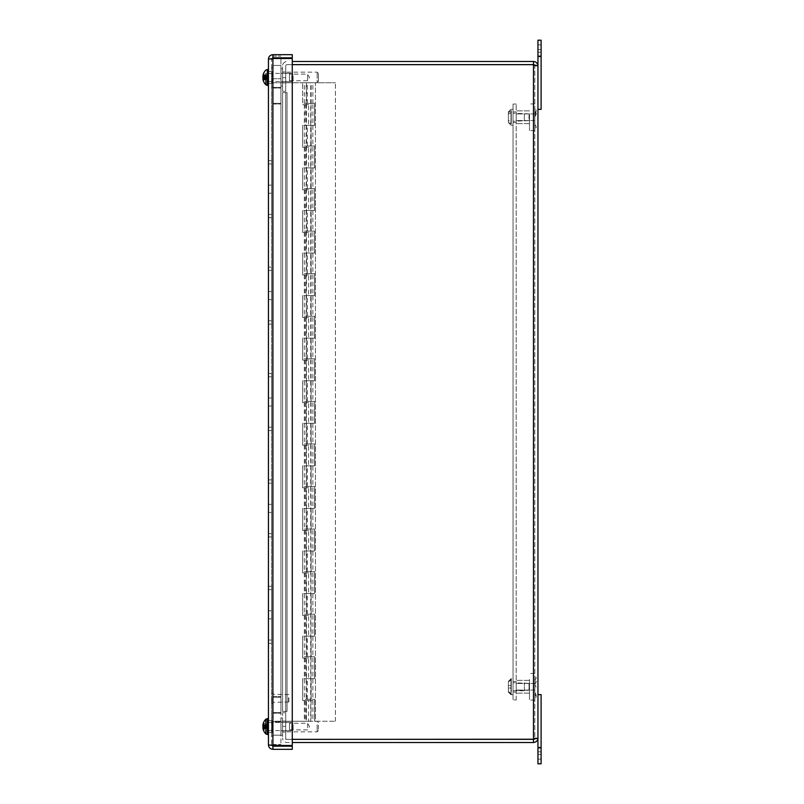 <?xml version="1.0" encoding="UTF-8"?>
<svg xmlns="http://www.w3.org/2000/svg" width="804" height="804" viewBox="0 0 804 804"><rect width="100%" height="100%" fill="white"/><g stroke="black" fill="none" stroke-linecap="round" stroke-linejoin="round"><path stroke-width="0.6" stroke-dasharray="4.02 3.01" d="M292.264 749.328L292.264 746.182L272.908 746.182L272.908 749.328L292.264 749.328M272.908 749.328C270.194 749.057 268.697 747.569 268.435 744.846L272.908 745.499L271.581 744.846L271.581 59.154L272.908 58.501L292.264 58.501L272.908 58.501L271.581 59.154L271.581 744.846L272.908 746.182M292.264 57.818L272.908 57.818L272.908 54.672L292.264 54.672L292.264 57.818M272.908 57.818L271.581 59.154L271.692 58.612L271.581 59.154L271.702 58.612L268.435 59.154L268.435 744.846M272.908 745.499L292.264 745.499L292.264 58.501L292.264 745.499L292.264 58.501L272.908 58.501L272.908 745.499L292.264 745.499L272.908 745.499L272.908 58.501L272.908 745.499M268.435 59.154L271.581 59.154L268.435 59.154C268.697 56.431 270.194 54.943 272.908 54.672M271.581 77.445L271.581 67.807L271.581 77.445M268.435 77.445L268.435 71.466L268.435 77.445M271.581 726.555L271.581 720.575L271.581 726.555M268.435 726.555L268.435 720.575L268.435 726.555M271.581 217.693L271.581 160.659L271.581 217.693L271.581 160.659L271.581 217.693L271.581 160.659L271.581 217.693L271.581 160.659L271.581 217.693L271.581 160.659L271.581 217.693L268.435 217.693L268.435 214.397L268.435 217.693L271.581 217.693L268.435 217.693L268.435 214.397L271.581 214.397L268.435 214.397L268.435 193.221L271.581 193.221L268.435 193.221L268.435 217.693L271.581 217.693L268.435 217.693L268.435 214.397L271.581 214.397L268.435 214.397L268.435 185.131L268.435 193.221L271.581 193.221L268.435 193.221L271.581 193.221L268.435 193.221L268.435 217.693L271.581 217.693L268.435 217.693L268.435 214.397L271.581 214.397L268.435 214.397L268.435 185.131L271.581 185.131L268.435 185.131L271.581 185.131L268.435 185.131L268.435 163.956L271.581 163.956L268.435 163.956L268.435 193.221L271.581 193.221L268.435 193.221L271.581 193.221L268.435 193.221L268.435 217.693L271.581 217.693L268.435 217.693L268.435 214.397L271.581 214.397L268.435 214.397L268.435 185.131L271.581 185.131L268.435 185.131L271.581 185.131L268.435 185.131L268.435 160.659L268.435 163.956L271.581 163.956L268.435 163.956L268.435 193.221L271.581 193.221L268.435 193.221L271.581 193.221L268.435 193.221L268.435 217.693L271.581 217.693M268.435 160.659L271.581 160.659L268.435 160.659L268.435 163.956L268.435 160.659L271.581 160.659L268.435 160.659L268.435 163.956L271.581 163.956L268.435 163.956L268.435 185.131L271.581 185.131L268.435 185.131L271.581 185.131L268.435 185.131L268.435 160.659L271.581 160.659L268.435 160.659L268.435 163.956L271.581 163.956L268.435 163.956L268.435 193.221L268.435 185.131L271.581 185.131L268.435 185.131L271.581 185.131L268.435 185.131L268.435 160.659L271.581 160.659L268.435 160.659L268.435 163.956L271.581 163.956L268.435 163.956L268.435 193.221L271.581 193.221L268.435 193.221L271.581 193.221L268.435 193.221L268.435 214.397L271.581 214.397L268.435 214.397L268.435 185.131L271.581 185.131L268.435 185.131L271.581 185.131L268.435 185.131L268.435 160.659L271.581 160.659L268.435 160.659M271.581 324.102L271.581 267.069L271.581 324.102L271.581 267.069L271.581 324.102L271.581 267.069L271.581 324.102L271.581 267.069L271.581 324.102L271.581 267.069L271.581 324.102L268.435 324.102L268.435 320.806L268.435 324.102L271.581 324.102L268.435 324.102L268.435 320.806L271.581 320.806L268.435 320.806L268.435 299.631L271.581 299.631L268.435 299.631L268.435 324.102L271.581 324.102L268.435 324.102L268.435 320.806L271.581 320.806L268.435 320.806L268.435 291.54L268.435 299.631L271.581 299.631L268.435 299.631L271.581 299.631L268.435 299.631L268.435 324.102L271.581 324.102L268.435 324.102L268.435 320.806L271.581 320.806L268.435 320.806L268.435 291.54L271.581 291.54L268.435 291.54L271.581 291.54L268.435 291.54L268.435 270.375L271.581 270.375L268.435 270.375L268.435 299.631L271.581 299.631L268.435 299.631L271.581 299.631L268.435 299.631L268.435 324.102L271.581 324.102L268.435 324.102L268.435 320.806L271.581 320.806L268.435 320.806L268.435 291.54L271.581 291.54L268.435 291.54L271.581 291.54L268.435 291.54L268.435 267.069L268.435 270.375L271.581 270.375L268.435 270.375L268.435 299.631L271.581 299.631L268.435 299.631L271.581 299.631L268.435 299.631L268.435 324.102L271.581 324.102M268.435 267.069L271.581 267.069L268.435 267.069L268.435 270.375L268.435 267.069L271.581 267.069L268.435 267.069L268.435 270.375L271.581 270.375L268.435 270.375L268.435 291.54L271.581 291.54L268.435 291.54L271.581 291.54L268.435 291.54L268.435 267.069L271.581 267.069L268.435 267.069L268.435 270.375L271.581 270.375L268.435 270.375L268.435 299.631L268.435 291.54L271.581 291.54L268.435 291.54L271.581 291.54L268.435 291.54L268.435 267.069L271.581 267.069L268.435 267.069L268.435 270.375L271.581 270.375L268.435 270.375L268.435 299.631L271.581 299.631L268.435 299.631L271.581 299.631L268.435 299.631L268.435 320.806L271.581 320.806L268.435 320.806L268.435 291.54L271.581 291.54L268.435 291.54L271.581 291.54L268.435 291.54L268.435 267.069L271.581 267.069L268.435 267.069M271.581 430.522L271.581 373.478L271.581 430.522L271.581 373.478L271.581 430.522L271.581 373.478L271.581 430.522L271.581 373.478L271.581 430.522L271.581 373.478L271.581 430.522L268.435 430.522L268.435 427.215L268.435 430.522L271.581 430.522L268.435 430.522L268.435 427.215L271.581 427.215L268.435 427.215L268.435 406.04L271.581 406.04L268.435 406.04L268.435 430.522L271.581 430.522L268.435 430.522L268.435 427.215L271.581 427.215L268.435 427.215L268.435 397.96L268.435 406.04L271.581 406.04L268.435 406.04L271.581 406.04L268.435 406.04L268.435 430.522L271.581 430.522L268.435 430.522L268.435 427.215L271.581 427.215L268.435 427.215L268.435 397.96L271.581 397.96L268.435 397.96L271.581 397.96L268.435 397.96L268.435 376.785L271.581 376.785L268.435 376.785L268.435 406.04L271.581 406.04L268.435 406.04L271.581 406.04L268.435 406.04L268.435 430.522L271.581 430.522L268.435 430.522L268.435 427.215L271.581 427.215L268.435 427.215L268.435 397.96L271.581 397.96L268.435 397.96L271.581 397.96L268.435 397.96L268.435 373.478L268.435 376.785L271.581 376.785L268.435 376.785L268.435 406.04L271.581 406.04L268.435 406.04L271.581 406.04L268.435 406.04L268.435 430.522L271.581 430.522M268.435 373.478L271.581 373.478L268.435 373.478L268.435 376.785L268.435 373.478L271.581 373.478L268.435 373.478L268.435 376.785L271.581 376.785L268.435 376.785L268.435 397.96L271.581 397.96L268.435 397.96L271.581 397.96L268.435 397.96L268.435 373.478L271.581 373.478L268.435 373.478L268.435 376.785L271.581 376.785L268.435 376.785L268.435 406.04L268.435 397.96L271.581 397.96L268.435 397.96L271.581 397.96L268.435 397.96L268.435 373.478L271.581 373.478L268.435 373.478L268.435 376.785L271.581 376.785L268.435 376.785L268.435 406.04L271.581 406.04L268.435 406.04L271.581 406.04L268.435 406.04L268.435 427.215L271.581 427.215L268.435 427.215L268.435 397.96L271.581 397.96L268.435 397.96L271.581 397.96L268.435 397.96L268.435 373.478L271.581 373.478L268.435 373.478M271.581 536.931L271.581 479.898L271.581 536.931L271.581 479.898L271.581 536.931L271.581 479.898L271.581 536.931L271.581 479.898L271.581 536.931L271.581 479.898L271.581 536.931L268.435 536.931L268.435 533.625L268.435 536.931L271.581 536.931L268.435 536.931L268.435 533.625L271.581 533.625L268.435 533.625L268.435 512.46L271.581 512.46L268.435 512.46L268.435 536.931L271.581 536.931L268.435 536.931L268.435 533.625L271.581 533.625L268.435 533.625L268.435 504.369L268.435 512.46L271.581 512.46L268.435 512.46L271.581 512.46L268.435 512.46L268.435 536.931L271.581 536.931L268.435 536.931L268.435 533.625L271.581 533.625L268.435 533.625L268.435 504.369L271.581 504.369L268.435 504.369L271.581 504.369L268.435 504.369L268.435 483.194L271.581 483.194L268.435 483.194L268.435 512.46L271.581 512.46L268.435 512.46L271.581 512.46L268.435 512.46L268.435 536.931L271.581 536.931L268.435 536.931L268.435 533.625L271.581 533.625L268.435 533.625L268.435 504.369L271.581 504.369L268.435 504.369L271.581 504.369L268.435 504.369L268.435 479.898L268.435 483.194L271.581 483.194L268.435 483.194L268.435 512.46L271.581 512.46L268.435 512.46L271.581 512.46L268.435 512.46L268.435 536.931L271.581 536.931M268.435 479.898L271.581 479.898L268.435 479.898L268.435 483.194L268.435 479.898L271.581 479.898L268.435 479.898L268.435 483.194L271.581 483.194L268.435 483.194L268.435 504.369L271.581 504.369L268.435 504.369L271.581 504.369L268.435 504.369L268.435 479.898L271.581 479.898L268.435 479.898L268.435 483.194L271.581 483.194L268.435 483.194L268.435 512.46L268.435 504.369L271.581 504.369L268.435 504.369L271.581 504.369L268.435 504.369L268.435 479.898L271.581 479.898L268.435 479.898L268.435 483.194L271.581 483.194L268.435 483.194L268.435 512.46L271.581 512.46L268.435 512.46L271.581 512.46L268.435 512.46L268.435 533.625L271.581 533.625L268.435 533.625L268.435 504.369L271.581 504.369L268.435 504.369L271.581 504.369L268.435 504.369L268.435 479.898L271.581 479.898L268.435 479.898M271.581 643.341L271.581 586.307L271.581 643.341L271.581 586.307L271.581 643.341L271.581 586.307L271.581 643.341L271.581 586.307L271.581 643.341L271.581 586.307L271.581 643.341L268.435 643.341L268.435 640.044L268.435 643.341L271.581 643.341L268.435 643.341L268.435 640.044L271.581 640.044L268.435 640.044L268.435 618.869L271.581 618.869L268.435 618.869L268.435 643.341L271.581 643.341L268.435 643.341L268.435 640.044L271.581 640.044L268.435 640.044L268.435 610.779L268.435 618.869L271.581 618.869L268.435 618.869L271.581 618.869L268.435 618.869L268.435 643.341L271.581 643.341L268.435 643.341L268.435 640.044L271.581 640.044L268.435 640.044L268.435 610.779L271.581 610.779L268.435 610.779L271.581 610.779L268.435 610.779L268.435 589.603L271.581 589.603L268.435 589.603L268.435 618.869L271.581 618.869L268.435 618.869L271.581 618.869L268.435 618.869L268.435 643.341L271.581 643.341L268.435 643.341L268.435 640.044L271.581 640.044L268.435 640.044L268.435 610.779L271.581 610.779L268.435 610.779L271.581 610.779L268.435 610.779L268.435 586.307L268.435 589.603L271.581 589.603L268.435 589.603L268.435 618.869L271.581 618.869L268.435 618.869L271.581 618.869L268.435 618.869L268.435 643.341L271.581 643.341M268.435 586.307L271.581 586.307L268.435 586.307L268.435 589.603L268.435 586.307L271.581 586.307L268.435 586.307L268.435 589.603L271.581 589.603L268.435 589.603L268.435 610.779L271.581 610.779L268.435 610.779L271.581 610.779L268.435 610.779L268.435 586.307L271.581 586.307L268.435 586.307L268.435 589.603L271.581 589.603L268.435 589.603L268.435 618.869L268.435 610.779L271.581 610.779L268.435 610.779L271.581 610.779L268.435 610.779L268.435 586.307L271.581 586.307L268.435 586.307L268.435 589.603L271.581 589.603L268.435 589.603L268.435 618.869L271.581 618.869L268.435 618.869L271.581 618.869L268.435 618.869L268.435 640.044L271.581 640.044L268.435 640.044L268.435 610.779L271.581 610.779L268.435 610.779L271.581 610.779L268.435 610.779L268.435 586.307L271.581 586.307L268.435 586.307M268.435 193.221L271.581 193.221L268.435 193.221M268.435 299.631L271.581 299.631L268.435 299.631M268.435 406.04L271.581 406.04L268.435 406.04M268.435 618.869L271.581 618.869L268.435 618.869M268.435 512.46L271.581 512.46L268.435 512.46M272.265 729.208L272.265 730.364L272.265 729.208L271.581 729.208L271.581 730.374L271.581 727.962L272.265 727.962L272.265 729.117L271.581 729.117M271.581 725.148L272.265 725.148L272.265 723.992L271.581 723.992L271.581 731.891L271.581 730.092L272.265 730.092L271.581 730.374L271.581 729.208M271.581 722.032L272.265 722.032L272.265 723.821L271.581 723.821L271.581 721.228L271.581 723.017L272.265 723.017L272.265 721.228L271.581 721.228L312.867 721.238L271.581 721.238L271.581 82.762L302.656 82.762L271.581 82.762L271.581 721.238M271.581 723.901L271.581 722.736L271.581 723.901L272.265 723.901L272.265 722.746L272.265 723.901M272.265 721.228L271.581 723.992M271.581 718.464L271.581 736.193L271.581 718.464M271.581 727.962L271.581 723.821M271.581 723.017L272.265 723.017M271.581 730.092L272.265 730.364L272.265 732.474L271.581 731.891M272.265 730.092L272.265 731.891M272.265 725.148L272.265 723.992M272.265 729.288L271.581 729.288M272.265 723.821L272.265 727.962M272.265 731.077L271.581 731.077M272.265 722.032L272.265 729.117M272.938 731.891L272.938 720.635L272.938 731.891M272.938 718.464L272.938 736.193L272.938 718.464M271.581 73.707L271.581 71.576L271.581 73.707L272.265 73.707L271.581 73.707L271.581 78.189L272.265 78.189L271.581 78.189L271.581 83.314L271.581 81.184L272.265 81.184L271.581 81.184L271.581 73.707M272.265 71.576L272.265 73.707L272.265 71.576L271.581 71.526L272.265 71.576L272.265 76.702L271.581 76.702L272.265 76.702L271.581 76.702L272.265 76.702L272.265 71.576M272.265 83.314L272.265 81.184L272.265 83.314L271.581 83.314L272.265 83.314L272.265 78.189L272.265 83.314M272.265 78.189L272.265 81.184L272.265 78.189L271.581 78.189L272.265 78.189M272.938 76.702L272.938 83.365L272.938 76.702M272.938 77.445L272.938 67.807L272.938 77.445M280.928 65.425L280.928 78.732L280.928 65.425L280.928 78.732L280.928 65.425L272.938 65.425L272.938 78.732L272.938 65.425L280.928 65.425M272.938 65.425L272.938 78.732L272.938 65.425M272.938 58.501L272.938 713.208L272.938 697.249L280.928 697.249L280.928 713.208L280.928 58.501M272.938 57.818L272.938 56.119L280.928 56.119L272.938 56.119L272.938 697.249L280.928 697.249L280.928 57.818M272.938 713.208L280.928 713.208L272.938 713.208M272.938 88.038L280.928 88.038L272.938 88.038M272.938 104.007L280.928 104.007L272.938 104.007M280.928 735.168L280.928 721.861L280.928 735.168L280.928 721.861L280.928 735.168L272.938 735.168L272.938 721.861L272.938 735.168L280.928 735.168M272.938 735.168L272.938 721.861L272.938 735.168M272.938 103.344L280.928 103.344L280.928 87.385L280.928 744.474L280.928 103.344L272.938 103.344L272.938 744.474L280.928 744.474L272.938 744.474L272.938 696.586L280.928 696.586L272.938 696.586L272.938 712.555L280.928 712.555L272.938 712.555L272.938 87.385L280.928 87.385L272.938 87.385L272.938 103.344M285.711 77.445L285.711 82.912L285.711 77.445M282.566 77.445L282.566 71.978L282.566 77.445M285.711 726.555L285.711 721.087L285.711 726.555M282.566 726.555L282.566 721.087L282.566 726.555M285.711 712.726L285.711 726.344L285.711 712.726L282.566 712.726L285.711 712.726L282.566 712.726L282.566 738.042L282.566 712.726L285.711 712.726L285.711 738.042A1.327 1.327 0 0 0 287.038 739.368A1.327 1.327 0 0 1 285.711 738.042L285.711 712.726M282.566 726.344L285.711 726.344L282.566 726.344M282.566 77.656L285.711 77.656L285.711 91.274L282.566 91.274L282.566 77.656L285.711 77.656L285.711 91.274L285.711 65.958A1.327 1.327 0 0 1 287.038 64.632A1.327 1.327 0 0 0 285.711 65.958L285.711 91.274L282.566 91.274L285.711 91.274L282.566 91.274L282.566 65.958A4.482 4.482 0 0 1 287.038 61.486A4.482 4.482 0 0 0 282.566 65.958L282.566 77.656M282.566 711.399L282.566 92.601L287.038 92.601L282.566 92.601L285.711 92.601L282.566 92.601L282.566 711.399L282.566 92.601L282.566 711.399L287.038 711.399L282.566 711.399L285.711 711.399L285.711 92.601L285.711 711.399L282.566 711.399L287.048 711.399L282.566 711.399M285.711 92.601L287.048 92.601L285.711 92.591L285.711 711.399L285.711 92.601L282.566 92.601L287.048 92.591L287.048 711.409L285.711 711.409L287.048 711.399L287.038 92.601L287.038 711.399L287.038 92.601L285.711 92.591L285.711 64.662L285.711 92.591M285.711 711.409L287.048 711.409L285.711 711.409L285.711 739.338L533.474 739.338L285.711 739.338L285.711 711.409M292.264 61.486L533.474 61.486C536.188 61.747 537.685 63.245 537.946 65.958L533.474 64.662L292.264 64.662M537.946 65.958L537.946 738.042L534.801 738.042L533.474 739.338L537.946 738.042L534.801 738.042L533.474 739.338L533.474 64.662L534.801 65.958L533.474 64.632L534.801 65.958L537.946 65.958L534.801 65.958L534.801 738.042L534.801 65.958L533.474 64.662L285.711 64.662L533.474 64.662L533.474 739.338L292.264 739.338M292.264 739.368L533.474 739.368L534.801 738.042L533.474 739.368L533.474 742.514L287.038 742.514A4.482 4.482 0 0 1 282.566 738.042A4.482 4.482 0 0 0 287.038 742.514L292.264 742.514M292.264 64.632L533.474 64.632L533.474 61.486M537.946 738.042C537.685 740.755 536.188 742.243 533.474 742.514M516.198 681.44L513.052 681.44L513.052 692.083L513.052 681.44L513.052 692.083L513.052 681.44L516.198 681.44L516.198 692.083L513.052 692.083L516.198 692.083L516.198 681.44L513.052 681.44L516.198 681.44L516.198 692.083L513.052 692.083L516.198 692.083L516.198 681.44M516.198 111.917L513.052 111.917L513.052 122.56L513.052 111.917L513.052 122.56L513.052 111.917L513.052 122.56L513.052 111.917L516.198 111.917L516.198 122.56L513.052 122.56L516.198 122.56L516.198 111.917L513.052 111.917L516.198 111.917L516.198 122.56L513.052 122.56L516.198 122.56L516.198 111.917L516.198 122.56L516.198 111.917L513.052 111.917M516.198 699.952L516.198 104.048L516.198 699.952L513.052 699.952L516.198 699.952M513.052 104.048L516.198 104.048L513.052 104.048L513.052 699.952L513.052 104.048M534.801 116.761L534.801 111.525L534.801 116.761M534.801 108.58L534.801 113.947L534.801 108.58L536.268 111.264L534.801 113.947M534.801 126.389L534.801 129.635L534.801 126.389M534.801 117.947L534.801 113.927L534.801 117.947M516.198 116.54L516.198 120.56L516.198 116.54M516.198 115.887L516.198 123.625L516.198 115.887M529.484 115.887L529.484 123.625L529.484 115.887M529.484 114.419L529.484 130.539L529.484 114.419M534.801 690.043L534.801 684.686L534.801 690.043L536.268 687.36L534.801 684.686M534.801 676.666L534.801 680.546L534.801 676.666M534.801 693.571L534.801 697.731L534.801 693.571M534.801 688.586L534.801 683.44L534.801 688.586M516.198 684.928L516.198 690.073L516.198 684.928M516.198 683.239L516.198 693.138L516.198 683.239M529.484 683.239L529.484 693.138L529.484 683.239M529.484 679.42L529.484 700.063L529.484 679.42M534.801 126.781L534.801 129.786L534.801 126.781M534.801 117.645L534.801 113.927L534.801 117.645M516.198 116.841L516.198 120.56L516.198 116.841M516.198 116.469L516.198 123.625L516.198 116.469M529.484 116.469L529.484 123.625L529.484 116.469M529.484 115.625L529.484 130.539L529.484 115.625M534.801 115.625L534.801 130.539L534.801 115.625M534.801 684.144L534.801 679.139L534.801 684.144M534.801 696.686L534.801 699.379L534.801 696.686M534.801 686.767L534.801 683.44L534.801 686.767M516.198 686.747L516.198 690.073L516.198 686.747M516.198 686.737L516.198 693.138L516.198 686.737M534.801 686.716L534.801 700.063L534.801 686.716M307.55 80.209L307.55 74.129L307.55 80.209M289.46 80.923L289.46 73.275L289.46 80.923M289.46 74.671L289.46 80.762L289.46 74.671M280.948 80.923L280.948 73.275L280.948 80.923M318.444 74.109L318.444 81.445L318.444 74.109M317.168 73.043L317.168 82.722L317.168 73.043M282.566 73.043L282.566 82.722L282.566 73.043M282.566 70.239L282.566 86.088L282.566 70.239M280.948 70.239L280.948 86.088L280.948 70.239M307.55 727.72L307.55 723.238L307.55 727.72M289.46 728.022L289.46 722.384L289.46 728.022M289.46 725.389L289.46 729.871L289.46 725.389M280.948 728.022L280.948 722.384L280.948 728.022M318.444 725.148L318.444 730.555L318.444 725.148M317.168 724.705L317.168 731.831L317.168 724.705M282.566 724.705L282.566 731.831L282.566 724.705M282.566 723.52L282.566 735.198L282.566 723.52M280.948 723.52L280.948 735.198L280.948 723.52M308.615 678.666L302.656 678.666L311.088 678.666L306.133 678.666L311.088 678.666L308.615 678.666L308.615 658.024L302.656 658.024L308.615 658.024M305.148 700.596L312.867 700.596L302.656 700.596L305.148 700.596L305.148 721.238M308.615 700.596L306.133 700.596L311.088 700.596L308.615 700.596L308.615 721.238L306.133 721.238L308.615 721.238M302.656 678.666L302.656 700.596L302.656 678.666M308.615 636.105L302.656 636.105L311.088 636.105L306.133 636.105L311.088 636.105L308.615 636.105L308.615 615.462L302.656 615.462L308.615 615.462M302.656 636.105L302.656 658.024L302.656 636.105M308.615 593.543L302.656 593.543L311.088 593.543L306.133 593.543L311.088 593.543L308.615 593.543L308.615 572.9L302.656 572.9L308.615 572.9M302.656 593.543L302.656 615.462L302.656 593.543M308.615 550.981L302.656 550.981L311.088 550.981L306.133 550.981L311.088 550.981L308.615 550.981L308.615 530.328L302.656 530.328L308.615 530.328M302.656 550.981L302.656 572.9L302.656 550.981M308.615 508.409L302.656 508.409L311.088 508.409L306.133 508.409L311.088 508.409L308.615 508.409L308.615 487.767L302.656 487.767L308.615 487.767M302.656 508.409L302.656 530.328L302.656 508.409M308.615 465.848L302.656 465.848L311.088 465.848L306.133 465.848L311.088 465.848L308.615 465.848L308.615 445.205L302.656 445.205L308.615 445.205M302.656 465.848L302.656 487.767L302.656 465.848M308.615 423.286L302.656 423.286L311.088 423.286L306.133 423.286L311.088 423.286L308.615 423.286L308.615 402.643L302.656 402.643L308.615 402.643M302.656 423.286L302.656 445.205L302.656 423.286M308.615 380.714L302.656 380.714L311.088 380.714L306.133 380.714L311.088 380.714L308.615 380.714L308.615 360.071L302.656 360.071L308.615 360.071M302.656 380.714L302.656 402.643L302.656 380.714M308.615 338.152L302.656 338.152L311.088 338.152L306.133 338.152L311.088 338.152L308.615 338.152L308.615 317.51L302.656 317.51L308.615 317.51M302.656 338.152L302.656 360.071L302.656 338.152M308.615 295.591L302.656 295.591L311.088 295.591L306.133 295.591L311.088 295.591L308.615 295.591L308.615 274.948L302.656 274.948L308.615 274.948M302.656 295.591L302.656 317.51L302.656 295.591M308.615 253.019L302.656 253.019L311.088 253.019L306.133 253.019L311.088 253.019L308.615 253.019L308.615 232.376L302.656 232.376L308.615 232.376M302.656 253.019L302.656 274.948L302.656 253.019M308.615 210.457L302.656 210.457L311.088 210.457L306.133 210.457L311.088 210.457L308.615 210.457L308.615 189.814L302.656 189.814L308.615 189.814M302.656 210.457L302.656 232.376L302.656 210.457M308.615 167.895L302.656 167.895L311.088 167.895L306.133 167.895L311.088 167.895L308.615 167.895L308.615 147.253L302.656 147.253L308.615 147.253M302.656 167.895L302.656 189.814L302.656 167.895M308.615 125.334L302.656 125.334L311.088 125.334L306.133 125.334L311.088 125.334L308.615 125.334L308.615 104.681L302.656 104.681L302.656 82.762L302.656 104.681L305.148 104.681L305.148 125.334M302.656 125.334L302.656 147.253L302.656 125.334M305.148 104.681L308.615 104.681M305.148 147.253L305.148 167.895M305.148 189.814L305.148 210.457M305.148 232.376L305.148 253.019M305.148 274.948L305.148 295.591M305.148 317.51L305.148 338.152M305.148 360.071L305.148 380.714M305.148 402.643L305.148 423.286M305.148 445.205L305.148 465.848M305.148 487.767L305.148 508.409M305.148 530.328L305.148 550.981M305.148 572.9L305.148 593.543M305.148 615.462L305.148 636.105M305.148 658.024L305.148 678.666M310.736 721.238L306.485 721.238L310.736 721.238L310.736 82.762L306.485 82.762L310.736 82.762M314.575 699.319L314.575 721.238L314.575 699.319L304.354 699.319L314.575 699.319M308.615 699.319L306.133 699.319L308.615 699.319M314.575 678.666L304.354 678.666L314.575 678.666L314.575 656.747L304.354 656.747L314.575 656.747L314.575 678.666M308.615 656.747L306.133 656.747L308.615 656.747M314.575 636.105L304.354 636.105L314.575 636.105L314.575 614.186L304.354 614.186L314.575 614.186L314.575 636.105M308.615 614.186L306.133 614.186L308.615 614.186M314.575 593.543L304.354 593.543L314.575 593.543L314.575 571.624L304.354 571.624L314.575 571.624L314.575 593.543M308.615 571.624L306.133 571.624L308.615 571.624M314.575 550.981L304.354 550.981L314.575 550.981L314.575 529.052L304.354 529.052L314.575 529.052L314.575 550.981M308.615 529.052L306.133 529.052L308.615 529.052M314.575 508.409L304.354 508.409L314.575 508.409L314.575 486.49L304.354 486.49L314.575 486.49L314.575 508.409M308.615 486.49L306.133 486.49L308.615 486.49M314.575 465.848L304.354 465.848L314.575 465.848L314.575 443.929L304.354 443.929L314.575 443.929L314.575 465.848M308.615 443.929L306.133 443.929L308.615 443.929M314.575 423.286L304.354 423.286L314.575 423.286L314.575 401.357L304.354 401.357L314.575 401.357L314.575 423.286M308.615 401.357L306.133 401.357L308.615 401.357M314.575 380.714L304.354 380.714L314.575 380.714L314.575 358.795L304.354 358.795L314.575 358.795L314.575 380.714M308.615 358.795L306.133 358.795L308.615 358.795M314.575 338.152L304.354 338.152L314.575 338.152L314.575 316.233L304.354 316.233L314.575 316.233L314.575 338.152M308.615 316.233L306.133 316.233L308.615 316.233M314.575 295.591L304.354 295.591L314.575 295.591L314.575 273.672L304.354 273.672L314.575 273.672L314.575 295.591M308.615 273.672L306.133 273.672L308.615 273.672M314.575 253.019L304.354 253.019L314.575 253.019L314.575 231.1L304.354 231.1L314.575 231.1L314.575 253.019M308.615 231.1L306.133 231.1L308.615 231.1M314.575 210.457L304.354 210.457L314.575 210.457L314.575 188.538L304.354 188.538L314.575 188.538L314.575 210.457M308.615 188.538L306.133 188.538L308.615 188.538M314.575 167.895L304.354 167.895L314.575 167.895L314.575 145.976L304.354 145.976L314.575 145.976L314.575 167.895M308.615 145.976L306.133 145.976L308.615 145.976M315.419 721.238L335.429 721.238L315.419 721.238L315.419 82.762L304.354 82.762L335.429 82.762L315.419 82.762L315.419 721.238M311.148 103.404L304.354 103.404L314.575 103.404L314.575 125.334L304.354 125.334L314.575 125.334L314.575 103.404L311.148 103.404L311.148 82.762M311.148 145.976L311.148 125.334M311.148 188.538L311.148 167.895M311.148 231.1L311.148 210.457M311.148 273.672L311.148 253.019M311.148 316.233L311.148 295.591M311.148 358.795L311.148 338.152M311.148 401.357L311.148 380.714M311.148 443.929L311.148 423.286M311.148 486.49L311.148 465.848M311.148 529.052L311.148 508.409M311.148 571.624L311.148 550.981M311.148 614.186L311.148 593.543M311.148 656.747L311.148 636.105M311.148 699.319L311.148 678.666M308.615 103.404L306.133 103.404L308.615 103.404M308.615 82.762L306.133 82.762L308.615 82.762M335.429 721.238L335.429 82.762L335.429 721.238M288.857 697.751L288.857 701.992L288.857 697.751M288.525 697.711L288.525 702.334L288.525 697.711M272.898 697.711L272.898 702.334L272.898 697.711M272.898 697.55L272.898 703.44L272.898 697.55M271.581 697.55L271.581 703.44L271.581 697.55M524.369 690.797L524.369 682.717L524.369 690.797L524.369 682.717L524.369 690.797L529.012 690.123L529.012 683.4L529.012 690.123L529.012 683.4L529.012 690.123L513.052 690.797L513.052 682.717L513.052 690.797L513.052 682.717L513.052 690.797L524.369 690.797M511.264 685.48L511.264 688.033L511.264 685.48M508.369 685.48L510.962 685.48L508.369 685.48L508.369 681.42L508.369 685.48M510.962 688.033L508.369 688.033L510.962 688.033L510.962 694.696L513.052 694.696L513.052 678.817L513.052 694.696L513.052 678.817L513.052 694.696L510.962 694.696L510.962 688.033M508.369 688.033L508.369 692.103L508.369 688.033M511.264 678.867L508.369 681.42L508.369 691.4L511.264 693.952L511.264 678.867L511.264 694.646L508.369 692.093L508.369 682.114L511.264 679.561M511.264 693.952L511.264 694.646M510.962 679.561L510.962 694.696L508.369 692.103L508.369 682.114M510.962 693.952L510.962 678.817L510.962 685.48L510.962 678.817L508.369 681.42L508.369 691.4M524.369 114.54L524.369 121.283L524.369 114.54M529.012 114.992L529.012 120.6L529.012 114.992M513.052 114.54L513.052 121.283L513.052 114.54M511.264 112.269L508.369 114.238L508.369 121.957L511.264 123.927L511.264 110.56L511.264 122.218L508.369 120.248L508.369 112.53L511.264 110.56M511.264 123.927L511.264 122.218M513.052 111.937L513.052 125.183L513.052 111.937M508.369 120.248L508.369 111.897L508.369 112.53L511.264 110.52L511.264 112.208L508.369 114.198L508.369 122.58L508.369 121.957L511.264 123.967L511.264 112.208M524.369 114.57L524.369 121.283L524.369 114.57M529.012 115.022L529.012 120.6L529.012 115.022M513.052 114.57L513.052 121.283L513.052 114.57M508.369 114.198L508.369 122.58L508.369 114.198M511.264 110.52L511.264 122.278L508.369 120.288L508.369 111.897L508.369 120.288M511.264 123.967L511.264 122.278M513.052 111.997L513.052 125.183L513.052 111.997M541.102 751.82L541.102 759.137L541.102 747.177L541.102 751.82L537.946 751.82L537.946 747.177L537.946 759.137L537.946 751.82L541.102 751.82M537.946 754.504L537.946 759.137L537.946 754.504L541.102 754.504L541.102 759.137L541.102 754.504L537.946 754.504M541.102 747.841L541.102 763.8L537.946 763.8L537.946 694.636L541.102 694.636L541.102 747.841L537.946 747.841M541.102 52.18L541.102 44.863L541.102 56.823L541.102 52.18L537.946 52.18L537.946 56.823L537.946 44.863L537.946 52.18L541.102 52.18M537.946 49.496L537.946 44.863L537.946 49.496L541.102 49.496L541.102 44.863L541.102 49.496L537.946 49.496M541.102 40.2L541.102 109.364L537.946 109.364L537.946 40.2M291.792 75.425L291.792 81.485L291.792 75.425M293.118 76.089L293.118 80.159L293.118 76.089M268.435 75.425L268.435 81.485L268.435 75.425M266.918 76.249L263.601 74.762L263.762 76.29L266.978 76.621L262.978 75.978A10.301 6.392 -173.6 0 1 263.601 74.762L263.601 76.139A10.301 3.749 -5.4 0 0 263.019 76.852M262.978 76.933L262.918 77.727A10.211 3.387 10.6 0 0 263.24 78.239A10.211 1.809 169.8 0 1 262.918 78.048L262.978 78.882A10.301 8.03 -172 0 0 263.601 80.5L263.601 81.294A10.301 9.547 -13.5 0 1 262.978 79.435L263.833 79.174L262.918 79.053M266.918 79.093L263.762 80.149L263.762 80.862L266.978 79.073L262.978 78.882M263.762 79.827L263.762 78.591L266.978 78.611L263.601 80.119M263.139 75.465L266.918 75.586L263.601 73.596M266.918 75.586L263.762 74.732L263.762 74.018M265.843 84.792L265.843 73.777M262.918 75.817A10.211 9.899 135.6 0 1 263.24 74.47A10.211 9.477 27.7 0 0 262.918 75.747M268.435 73.476L268.435 85.385L268.435 73.476M263.24 80.42L263.833 79.174L266.978 78.611L266.978 79.274M263.24 76.641L263.833 76.983L263.079 76.862M262.918 77.164L267.33 77.094L266.978 75.807M263.24 74.47L263.833 75.717L263.029 75.827L267.39 76.209L268.044 77.445L267.39 78.681L262.918 79.073M263.049 75.747L267.33 76.139M263.24 78.239L263.833 77.908L263.019 78.038M262.918 77.727L267.33 77.797L266.978 79.073M266.978 76.621L267.33 77.797M266.978 78.269L267.33 77.094M291.792 724.173L291.792 730.595L291.792 724.173M293.118 724.957L293.118 729.268L293.118 724.957M268.435 724.173L268.435 730.595L268.435 724.173M263.491 724.977L266.918 725.198L263.601 723.57M266.918 725.198L263.762 725.047L263.762 723.891M263.24 723.51L263.833 724.786L262.978 724.635A10.301 9.095 -169.3 0 1 263.601 722.876L263.601 723.811A10.301 7.296 -7.1 0 0 263.029 725.118M266.918 724.796L263.762 723.278L263.762 724.113L266.978 725.057L262.978 724.635M266.918 727.58L263.762 728.062L263.762 729.218L266.978 727.57L262.978 727.278L262.918 726.454A10.211 2.352 169.7 0 1 263.24 726.082L263.833 726.283L262.918 726.454L262.978 727.278A10.301 4.754 -174.4 0 0 263.601 728.263L263.601 729.54A10.301 7.216 -7 0 1 262.978 728.163L263.833 728.323L262.918 728.273M263.762 729.831L263.762 728.997L266.978 728.283L263.601 730.243M265.843 733.901L265.843 719.208M266.978 728.283L263.833 728.323L263.24 729.6A10.211 10.03 67.2 0 1 262.918 728.223M263.24 726.082A10.211 0.744 10 0 0 262.918 726.123L267.33 726.344L266.978 727.57M268.435 721.881L268.435 734.494L268.435 721.881M263.24 727.027L263.833 726.836L262.918 726.655M263.149 726.947L267.33 726.766L266.978 725.54M262.918 724.896L266.978 724.826M267.33 726.766L267.039 727.972M266.978 725.057L267.33 726.344M533.474 64.662L533.474 739.338M307.399 103.404L307.399 82.762M307.399 145.976L307.399 125.334M307.399 188.538L307.399 167.895M307.399 231.1L307.399 210.457M307.399 273.672L307.399 253.019M307.399 316.233L307.399 295.591M307.399 358.795L307.399 338.152M307.399 401.357L307.399 380.714M307.399 443.929L307.399 423.286M307.399 486.49L307.399 465.848M307.399 529.052L307.399 508.409M307.399 571.624L307.399 550.981M307.399 614.186L307.399 593.543M307.399 656.747L307.399 636.105M307.399 699.319L307.399 678.666M272.727 697.52L272.727 703.611L272.727 697.52M271.752 697.52L271.752 703.611L271.752 697.52M508.369 681.42L510.962 678.817L513.052 678.817L510.962 678.867M508.369 692.103L510.962 694.646M510.962 110.56L510.962 122.218M510.962 123.927L510.962 112.269M510.962 110.52L510.962 122.278M510.962 123.967L510.962 112.208M541.102 56.159L537.946 56.159M267.29 69.506L267.29 85.385M263.039 76.923L266.918 76.611M262.978 76.008L266.918 75.787M262.978 79.435L266.918 79.305M263.571 78.862L266.918 78.641M262.978 77.958L266.918 78.279M267.29 718.615L267.29 734.494M262.978 727.831L266.918 728.072M262.978 725.831L266.918 725.53M263.189 728.464L266.918 728.313M263.29 725.258L266.918 725.037M262.978 728.163L266.918 727.921M268.435 83.425L271.581 83.425M268.435 71.466L271.581 71.466M268.435 732.534L271.581 732.534M268.435 720.575L271.581 720.575M272.265 732.474L272.938 732.474M272.265 720.635L272.938 720.635M271.581 736.193L272.938 736.193M271.581 716.917L272.938 716.917M271.581 83.365L272.938 83.365M271.581 71.526L272.938 71.526M271.581 87.083L272.938 87.083M271.581 67.807L272.938 67.807M272.938 78.732L280.928 78.732L272.938 78.732M272.938 721.861L280.928 721.861L272.938 721.861M282.566 82.912L285.711 82.912M282.566 71.978L285.711 71.978M282.566 732.022L285.711 732.022M282.566 721.087L285.711 721.087M516.198 122.56L513.052 122.56M534.801 116.892L536.268 114.208L534.801 111.525M534.801 113.243L536.268 110.56L534.801 107.877M534.801 124.278L536.268 126.952L534.801 129.635M534.801 113.927L516.198 113.927L534.801 113.927M534.801 120.56L516.198 120.56L534.801 120.56M529.484 110.862L516.198 110.862L529.484 110.862M529.484 123.625L516.198 123.625L529.484 123.625M534.801 103.937L529.484 103.937L534.801 103.937M534.801 130.539L529.484 130.539L534.801 130.539M534.801 680.546L536.268 677.862L534.801 675.179M534.801 692.365L536.268 695.048L534.801 697.731M534.801 683.44L516.198 683.44L534.801 683.44M534.801 690.073L516.198 690.073L534.801 690.073M529.484 680.375L516.198 680.375L529.484 680.375M529.484 693.138L516.198 693.138L529.484 693.138M534.801 673.461L529.484 673.461L534.801 673.461M534.801 700.063L529.484 700.063L534.801 700.063M534.801 116.037L536.268 113.354L534.801 110.671M534.801 124.429L536.268 127.102L534.801 129.786M534.801 684.495L536.268 681.822L534.801 679.139M534.801 684.435L536.268 681.762L534.801 679.078M534.801 694.013L536.268 696.696L534.801 699.379M289.46 80.762L307.55 80.762L309.54 77.445L307.55 74.129L289.46 74.129M289.46 73.275L280.948 73.275M289.46 81.616L280.948 81.616M318.444 73.445L317.168 72.169L282.566 72.169M318.444 81.445L317.168 82.722L282.566 82.722M280.948 86.088L282.566 86.088M280.948 68.802L282.566 68.802M289.46 729.871L307.55 729.871L309.54 726.555L307.55 723.238L289.46 723.238M289.46 722.384L280.948 722.384M289.46 730.725L280.948 730.725M318.444 722.555L317.168 721.278L282.566 721.278M318.444 730.555L317.168 731.831L282.566 731.831M280.948 735.198L282.566 735.198M280.948 717.912L282.566 717.912M304.354 104.681L304.354 145.976M312.867 104.681L312.867 145.976M304.354 147.253L304.354 188.538M312.867 147.253L312.867 188.538M304.354 189.814L304.354 231.1M312.867 189.814L312.867 231.1M304.354 232.376L304.354 273.672M312.867 232.376L312.867 273.672M304.354 274.948L304.354 316.233M312.867 274.948L312.867 316.233M304.354 317.51L304.354 358.795M312.867 317.51L312.867 358.795M304.354 360.071L304.354 401.357M312.867 360.071L312.867 401.357M304.354 402.643L304.354 443.929M312.867 402.643L312.867 443.929M304.354 445.205L304.354 486.49M312.867 445.205L312.867 486.49M304.354 487.767L304.354 529.052M312.867 487.767L312.867 529.052M304.354 530.328L304.354 571.624M312.867 530.328L312.867 571.624M304.354 572.9L304.354 614.186M312.867 572.9L312.867 614.186M304.354 615.462L304.354 656.747M312.867 615.462L312.867 656.747M304.354 700.596L304.354 721.238M312.867 700.596L312.867 721.238M304.354 658.024L304.354 699.319M312.867 658.024L312.867 699.319M306.133 104.681L306.133 145.976M311.088 104.681L311.088 145.976M306.133 147.253L306.133 188.538M311.088 147.253L311.088 188.538M306.133 189.814L306.133 231.1M311.088 189.814L311.088 231.1M306.133 232.376L306.133 273.672M311.088 232.376L311.088 273.672M306.133 274.948L306.133 316.233M311.088 274.948L311.088 316.233M306.133 317.51L306.133 358.795M311.088 317.51L311.088 358.795M306.133 360.071L306.133 401.357M311.088 360.071L311.088 401.357M306.133 402.643L306.133 443.929M311.088 402.643L311.088 443.929M306.133 445.205L306.133 486.49M311.088 445.205L311.088 486.49M306.133 487.767L306.133 529.052M311.088 487.767L311.088 529.052M306.133 530.328L306.133 571.624M311.088 530.328L311.088 571.624M306.133 572.9L306.133 614.186M311.088 572.9L311.088 614.186M306.133 615.462L306.133 656.747M311.088 615.462L311.088 656.747M306.133 658.024L306.133 699.319M311.088 658.024L311.088 699.319M306.133 700.596L306.133 721.238M311.088 700.596L311.088 721.238M306.485 82.762L306.485 721.238M312.867 103.404L312.867 82.762M304.354 103.404L304.354 82.762M311.088 103.404L311.088 82.762M306.133 103.404L306.133 82.762M288.857 694.586L272.898 694.254M288.857 701.992L272.898 702.334M271.581 703.44L272.898 703.44M271.581 693.138L272.898 693.138M529.012 683.4L513.052 682.717L529.012 683.4M529.012 113.877L513.052 113.203L529.012 113.877M529.012 120.6L513.052 121.283L529.012 120.6M510.962 125.183L513.052 125.183L510.962 125.183L508.369 122.58L510.962 125.183M510.962 109.304L513.052 109.304L510.962 109.304L508.369 111.897L510.962 109.304M541.102 747.177L537.946 747.177L541.102 747.177M541.102 759.137L537.946 759.137L541.102 759.137M541.102 56.823L537.946 56.823L541.102 56.823M541.102 44.863L537.946 44.863L541.102 44.863M293.118 74.732L291.792 73.405L268.435 73.405M293.118 80.159L291.792 81.485L268.435 81.485M263.571 76.199L263.571 74.852M263.571 81.164L263.571 80.39M263.571 78.691L267.28 78.41M263.571 73.727L263.571 74.501M262.958 76.099L267.28 76.48M293.118 723.841L291.792 722.515L268.435 722.515M293.118 729.268L291.792 730.595L268.435 730.595M263.571 723.912L263.571 722.997L263.571 723.912M263.571 729.449L263.571 728.193M263.571 729.208L263.571 730.122M263.37 725.148L267.32 725.489M262.908 724.937L267.38 725.329L268.044 726.555L267.38 727.811M263.079 728.163L267.38 727.781M263.029 727.992L267.32 727.62"/><path stroke-width="1.21" d="M292.264 749.328L292.264 746.182L272.908 746.182L272.908 749.328L292.264 749.328M271.581 744.846L272.908 746.182M271.692 58.612L272.908 58.501L272.908 745.499L268.435 744.846L268.435 59.154L272.908 58.501L292.264 58.501L292.264 745.499L271.692 745.388M272.908 749.328C270.194 749.057 268.697 747.569 268.435 744.846M292.264 57.818L272.908 57.818L272.908 54.672L292.264 54.672L292.264 57.818M271.581 59.154L272.908 57.818M272.908 54.672C270.194 54.943 268.697 56.431 268.435 59.154M280.928 58.501L280.928 57.818M272.938 57.818L272.938 58.501M292.264 64.662L533.474 64.662L537.946 65.958L537.946 738.042L533.474 739.338L292.264 739.338M534.067 64.772L533.474 64.632L533.474 61.486L292.264 61.486M533.474 64.632L292.264 64.632M292.264 742.514L533.474 742.514C536.188 742.243 537.685 740.755 537.946 738.042M534.057 739.228L292.264 739.368M537.946 65.958C537.685 63.245 536.188 61.747 533.474 61.486M533.474 739.368L533.474 742.514M537.946 747.841L537.946 763.8L541.102 763.8L541.102 694.636L537.946 694.636L537.946 747.841L541.102 747.841M541.102 56.159L541.102 40.2L537.946 40.2L537.946 109.364L541.102 109.364L541.102 56.159L537.946 56.159M537.946 40.2L541.102 40.2M263.019 78.038L262.978 78.903A10.301 6.392 -6.4 0 0 263.601 80.119L263.601 78.742A10.301 3.749 -174.6 0 1 262.978 77.958L262.918 77.164A10.211 3.387 169.4 0 1 263.24 76.641A10.211 1.809 10.2 0 0 262.918 76.842L262.978 76.008A10.301 8.03 -8 0 1 263.601 74.39L263.601 73.596A10.301 9.547 -166.5 0 0 262.978 75.455L263.049 75.747M265.843 73.777L265.843 84.792L267.29 85.385L267.29 69.506L268.435 69.506M262.918 75.837L262.918 75.837A10.211 9.899 135.6 0 1 262.918 75.817L262.918 75.837A10.321 10.321 0 0 1 265.843 70.099L267.29 69.506M262.918 79.053A10.211 9.899 44.4 0 0 263.24 80.42A10.211 9.477 152.3 0 1 262.918 79.144L262.978 79.435M262.918 77.737A10.211 3.387 10.6 0 1 262.918 77.727L262.978 76.933L262.918 77.727M263.24 729.6A10.211 9.779 143 0 1 262.918 728.273L262.978 728.474A10.301 9.095 -10.7 0 0 263.601 730.243L263.601 729.308A10.301 7.296 -172.9 0 1 262.978 727.831L262.918 726.987A10.211 0.744 170 0 0 263.24 727.027A10.211 2.352 10.3 0 1 262.918 726.655L262.978 725.831A10.301 4.754 -5.6 0 1 263.601 724.846L263.601 723.57A10.301 7.216 -173 0 0 262.978 724.947L262.918 724.896A10.211 10.03 112.8 0 1 263.24 723.51A10.211 9.779 37 0 0 262.918 724.836L262.978 724.635M267.29 718.615L265.843 719.208L265.843 733.901L267.29 734.494L267.29 718.615L268.435 718.615M262.918 728.223L262.918 728.223A10.321 10.321 0 0 0 265.843 733.901M262.918 726.454L262.978 727.278M263.029 725.118A10.301 7.296 -7.1 0 0 262.978 725.278L262.918 726.123M263.491 724.977L262.918 724.896A10.321 10.321 0 0 1 265.843 719.208M533.474 739.338L533.474 64.662M262.978 78.903L263.571 78.862M263.571 78.691L263.571 80.038M263.571 73.727L263.571 74.501M262.898 79.073L262.918 79.073A10.321 10.321 0 0 0 265.843 84.792M267.29 85.385L268.435 85.385M262.918 78.792L263.571 78.732M263.571 723.66L263.571 724.917M263.571 723.912L263.571 722.997M263.571 729.208L263.571 730.122M267.29 734.494L268.435 734.494"/></g></svg>
